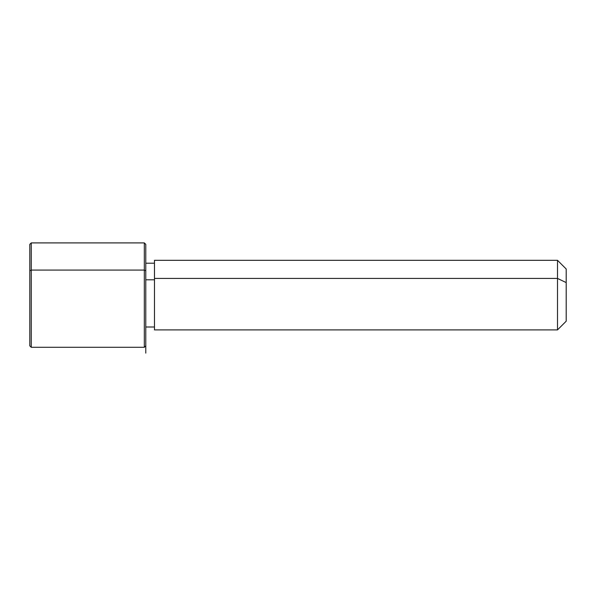 <?xml version="1.0" encoding="UTF-8"?>
<svg xmlns="http://www.w3.org/2000/svg" width="596" height="596" viewBox="0 0 596 596"><rect width="100%" height="100%" fill="white"/><g stroke="black" fill="none" stroke-linecap="round" stroke-linejoin="round"><path stroke-width="0.89" d="M145.782 279.807L154.476 279.807L145.782 279.807M154.476 278.421L557.498 278.421L557.498 329.893L557.498 278.421L154.476 278.421L154.476 260.31L557.498 260.31L557.498 278.421L566.2 282.593L566.2 321.199L557.498 329.893L154.476 329.893L154.476 278.421L154.476 326.995L145.782 326.995L145.782 337.269L145.782 270.778L145.782 345.844L144.329 347.289L144.329 270.077L145.782 270.778L144.329 270.077L144.329 242.907L144.329 347.289L31.253 347.289L31.253 270.077L144.329 270.077L31.253 270.077L31.253 242.907L31.253 347.289L29.8 345.844L29.8 270.778L29.8 319.426M566.2 269.005L566.2 282.593L557.498 278.421L557.498 260.31L566.2 269.005M566.2 307.611L566.2 282.593M29.8 270.778L31.253 270.077L29.8 270.778L29.8 244.36L31.253 242.907L144.329 242.907L145.782 244.36L145.782 270.778M145.782 326.995L145.782 353.093M154.476 263.209L145.782 263.209"/></g></svg>
